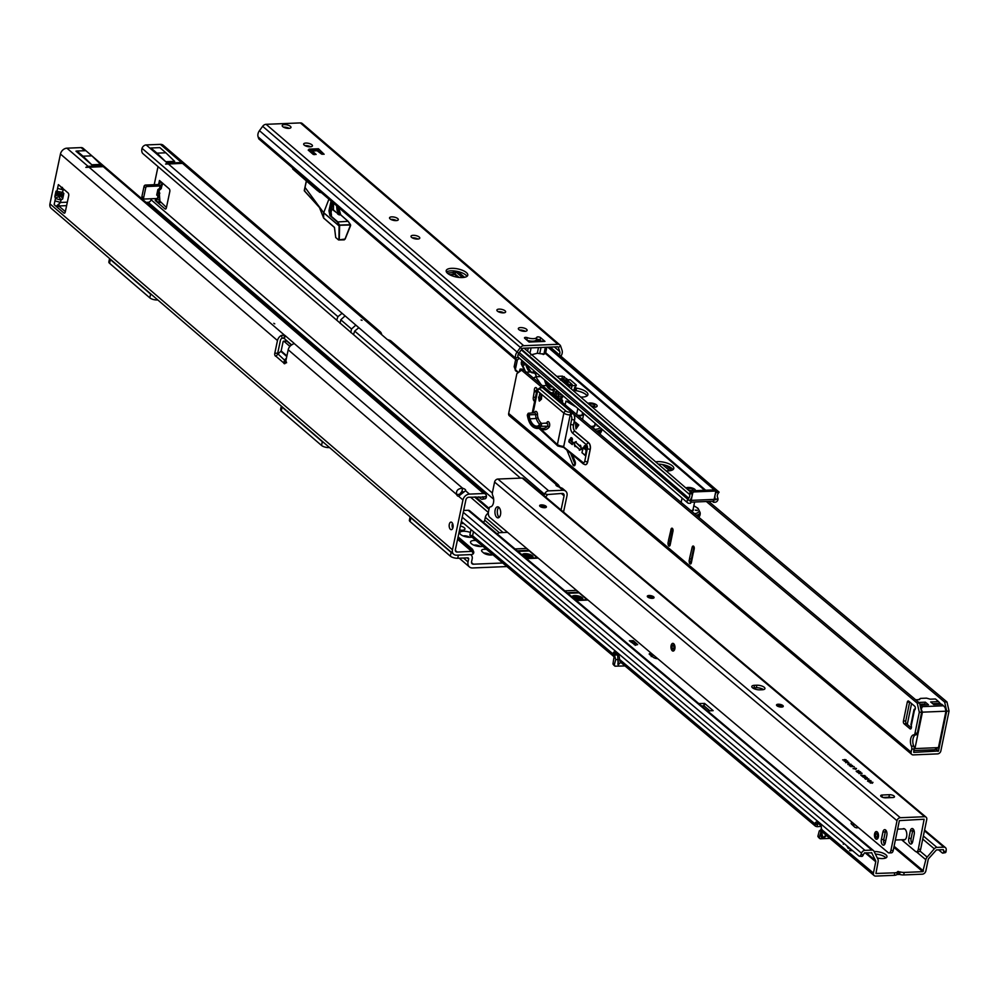 <?xml version="1.0" encoding="UTF-8"?>
<svg xmlns="http://www.w3.org/2000/svg" width="999" height="999" viewBox="0 0 999 999"><rect width="100%" height="100%" fill="white"/><g stroke="black" fill="none" stroke-linecap="round" stroke-linejoin="round"><path stroke-width="1.5" d="M273.801 323.326L274.737 323.851L273.801 323.326M465.509 490.746A4.133 1.548 11.9 0 0 465.671 490.447A4.133 1.548 11.9 0 0 465.147 489.448A4.133 1.548 11.9 0 0 462.612 488.249C457.992 488.499 455.981 490.571 456.58 494.48A4.133 2.16 -92.3 0 0 458.441 496.228A4.133 2.16 -92.3 0 0 458.591 496.203L465.509 490.746L469.43 494.105L483.616 493.531A4.133 3.172 130.7 0 1 485.514 494.143A4.133 3.172 130.7 0 1 486.438 496.178L483.429 497.102L468.768 497.24A2.76 2.11 130.7 0 0 465.896 499.837L455.394 549.662A2.76 2.11 -49.3 0 0 455.944 551.648A2.76 2.11 -49.3 0 0 457.217 552.06L455.344 550.461M59.553 191.808L59.715 193.968A3.584 2.298 -49.8 0 0 62.6 192.357L55.981 191.159A3.584 3.022 70.2 0 0 57.905 194.143L58.978 193.756A3.584 3.022 -109.8 0 1 57.068 190.772L57.567 188.374L63.349 189.947L62.375 187.362M55.981 191.159L54.833 196.641A3.584 1.474 -18.3 0 1 57.717 195.03L56.681 194.181L57.905 194.143L60.964 195.017L62.1 195.742L60.777 195.904A3.584 0.749 55.6 0 1 62.687 198.901L63.849 193.406L62.6 192.357L63.112 189.947M452.722 528.359A3.796 1.973 87.7 0 1 452.522 523.301M450.424 529.333A3.796 1.973 87.7 0 1 449.188 525.112A3.796 1.973 87.7 0 1 450.999 522.102A3.796 1.973 87.7 0 1 451.873 522.452A3.796 1.973 87.7 0 1 453.109 526.66A3.796 1.973 87.7 0 1 451.311 529.682A3.796 1.973 87.7 0 1 450.424 529.333M473.226 551.111A4.133 2.498 155.3 0 1 473.638 551.66A4.133 2.498 155.3 0 1 473.239 553.833A4.133 3.172 -49.3 0 1 471.066 554.595L456.555 555.194A6.206 4.758 -49.3 0 1 453.696 554.27A6.206 4.758 -49.3 0 1 452.46 549.775L49.95 203.846L60.452 154.033A6.206 4.758 -49.3 0 1 66.921 148.177L81.106 147.602A4.133 3.172 -49.3 0 1 83.017 148.214L85.864 150.662L76.985 151.024A4.133 2.16 -92.3 0 0 76.973 151.024A4.133 2.16 -92.3 0 0 76.823 151.036L75.974 151.186L91.771 164.773L100.662 164.398L91.883 155.832L82.992 156.194L91.771 164.773M102.235 165.759L104.395 166.596L85.839 167.357L88.062 166.346L102.235 165.759L100.612 164.36M478.708 496.828L481.131 498.926A4.133 1.923 -100.5 0 0 482.18 499.288L485.177 498.738A4.133 1.923 79.5 0 0 486.426 496.615L483.429 497.102M88.724 166.92L284.553 335.214L281.456 335.389L282.18 338.124L283.903 338.349L284.553 335.214A2.073 0.774 -168.1 0 1 285.09 335.552L293.806 343.044A2.073 0.774 -168.1 0 1 294.068 343.394L462.612 488.249L461.95 491.383L459.528 494.368L456.58 494.48L288.199 349.762L285.514 362.537A2.073 1.074 87.7 0 1 284.59 363.736A2.073 1.074 87.7 0 1 283.666 362.887L286.601 362.762M66.608 205.644L59.078 205.956M458.079 536.888L472.639 549.949A4.133 2.498 -24.7 0 1 472.09 551.348L457.217 552.06M277.66 354.27A2.073 1.074 87.7 0 1 277.71 353.184L280.407 340.422A2.76 2.11 130.7 0 1 282.18 338.124M459.852 495.042A4.133 2.16 87.7 0 1 459.528 494.368M65.347 211.626L59.253 206.381L56.631 206.781L57.055 205.557L59.253 206.381M62.837 188.449L62.175 188.486M289.722 346.628A1.374 0.724 -92.3 0 0 289.335 345.904L283.978 341.283A1.374 0.724 -92.3 0 0 283.654 341.159A1.374 0.724 -92.3 0 0 283.042 341.958L281.144 350.961L278.184 353.846A2.073 1.311 142.9 0 1 278.034 353.971L275.924 356.231A2.073 1.074 87.7 0 1 275.861 356.243A2.073 1.074 87.7 0 1 274.775 353.309L277.472 340.547A6.206 4.758 130.7 0 1 281.456 335.389M452.46 549.775L462.949 499.962A6.206 4.758 130.7 0 1 469.43 494.105M57.567 188.374L58.367 184.615L68.094 192.969A2.073 1.074 87.7 0 1 68.694 195.717L65.272 211.988A2.073 1.074 87.7 0 1 64.348 213.187A2.073 1.074 87.7 0 1 63.874 212.999L54.146 204.645L54.933 200.886L54.146 204.645M57.055 205.557L60.714 202.46L54.933 200.886L55.444 198.489L60.976 200.075A3.584 0.749 -124.4 0 0 59.066 197.078L57.717 195.03L60.777 195.904L59.066 197.078M60.714 202.46L67.333 202.185M64.51 189.897L62.974 189.773M472.639 549.949L457.979 537.362M457.654 538.936L472.09 551.348L473.239 553.833M49.95 203.846A6.206 4.758 130.7 0 0 51.199 208.341L453.696 554.27M62.063 188.486L63.349 189.947M60.939 187.088L62.662 189.373M58.953 203.846L59.078 205.931M59.715 193.968L60.964 195.017A3.584 2.298 -49.8 0 0 63.849 193.406M54.833 196.641L55.444 198.489A3.584 1.474 -18.3 0 1 58.329 196.865M278.034 353.971L286.363 361.875M286.413 358.229L284.89 359.615A2.073 1.311 142.9 0 0 284.752 359.752L283.666 362.887L275.924 356.231M291.433 345.055L286.913 341.171A1.374 0.724 -92.3 0 0 286.588 341.046A1.374 0.724 -92.3 0 0 286.288 341.196M288.199 349.762A6.206 4.758 -49.3 0 1 292.183 344.605L294.068 343.394M482.18 499.288A4.133 1.923 -100.5 0 0 483.416 497.165L482.829 496.665M283.903 338.349A2.073 0.774 -168.1 0 1 284.428 338.686L291.671 344.905M461.95 491.383A4.133 1.548 -168.1 0 1 463.436 491.933M82.992 156.194L76.985 151.024L85.864 150.662L91.883 155.832M362.05 320.317L361.076 320.005L362.05 320.317M555.943 485.052L558.379 484.877L559.79 487.087M558.978 486.913L562.887 490.284A6.206 4.758 -49.3 0 1 565.746 491.208L562.387 488.324L558.978 486.913A4.133 1.548 -168.1 0 1 556.443 485.714A4.133 1.548 -168.1 0 1 555.919 484.715A4.133 1.548 -168.1 0 1 556.068 484.428L387.525 339.56A2.073 0.774 11.9 0 1 386.988 339.235L378.271 331.743A2.073 0.774 11.9 0 1 378.022 331.393L379.645 331.368L378.983 332.355M161.526 187.625A3.584 3.272 -141.1 0 1 160.914 188.911L160.914 188.911A3.584 3.272 -141.1 0 1 160.04 189.648L159.765 189.872A3.584 0.749 -124.4 0 0 159.877 189.847A3.584 0.749 -124.4 0 0 159.59 188.386L161.526 187.625L161.101 186.513M159.478 194.231L157.967 196.104L156.718 195.042A3.584 2.298 130.2 0 0 157.867 191.933L158.054 191.046A3.584 0.749 -124.4 0 0 158.154 191.021L160.914 188.911L162.612 183.691M379.645 331.368A6.206 4.758 -49.3 0 1 380.257 331.793L163.249 145.28A6.206 4.758 130.7 0 0 160.389 144.356L146.204 144.93A4.133 3.172 130.7 0 0 142.208 147.864L142.033 148.314A4.133 2.348 96.4 0 0 142.845 153.559L520.491 478.134M165.584 164.086L184.141 163.324L181.518 162.512L167.333 163.099L165.584 164.086M545.279 496.715A4.133 2.348 -83.6 0 0 547.352 494.555L562.237 493.419A2.76 2.11 -49.3 0 1 563.498 493.818A2.76 2.11 -49.3 0 1 564.06 495.816L561.063 510.002M562.887 490.284L548.701 490.859A4.133 3.172 -49.3 0 0 544.705 493.793L547.377 494.48M146.054 202.397L148.177 202.31A2.76 2.11 -49.3 0 0 151.049 199.713L151.249 198.751M154.208 184.715L158.029 166.608M158.641 184.34L159.465 180.469L169.193 188.836A2.073 1.074 87.7 0 1 169.805 191.571L166.371 207.854A2.073 1.074 87.7 0 1 165.447 209.053A2.073 1.074 87.7 0 1 164.972 208.866L157.417 202.372L160.677 202.522L159.628 201.361L157.417 202.372L155.245 200.499L155.644 198.576L155.245 200.499M142.845 197.59A1.374 1.061 -49.3 0 1 141.933 196.391L144.043 186.376A1.374 1.061 -49.3 0 1 145.492 185.065L157.78 184.565L160.09 185.989L161.613 184.103M563.536 512.087L566.995 495.704A6.206 4.758 -49.3 0 0 565.746 491.208M166.446 207.492L157.218 198.514L144.53 199.026A1.374 1.061 -49.3 0 1 143.619 197.827L145.729 187.812A1.374 1.061 -49.3 0 1 147.165 186.513L159.852 185.989L158.928 184.153L157.78 184.565L161.289 182.342M159.053 189.698L159.965 201.81M157.592 198.676L158.978 196.628M470.529 497.165L488.361 512.487M162.912 183.441L160.302 185.789M156.206 198.551L157.168 201.91M159.216 191.383A3.584 1.474 161.7 0 0 158.704 190.896L158.928 189.997M157.655 191.458L158.154 191.021A3.584 0.749 -124.4 0 0 157.879 189.56L159.59 188.386L160.09 185.989M159.828 193.219A3.584 1.474 161.7 0 0 159.303 192.732L158.704 190.896L157.867 191.933L159.303 192.732M157.455 198.501L157.967 196.104A3.584 2.298 -49.8 0 0 159.103 192.982M380.257 331.793A6.206 4.758 -49.3 0 1 381.618 334.615M558.379 484.877L390.996 341.021A6.206 4.758 130.7 0 0 390.372 340.584L387.525 339.56M353.484 334.59L354.682 331.081L544.53 494.23A4.133 2.348 96.4 0 1 543.831 495.492M544.705 493.793L547.352 494.555M174.65 161.376L165.759 161.738L149.962 148.164L150.812 148.014A4.133 2.16 -92.3 0 1 150.961 147.989A4.133 2.16 -92.3 0 0 150.961 147.989L159.865 147.627A4.133 2.16 -92.3 0 0 159.852 147.627L150.961 147.989L156.98 153.159L165.871 152.797L174.65 161.376M165.759 161.738L156.98 153.159M165.871 152.797L159.865 147.627M471.94 537.112A7.243 2.697 -168.1 0 1 460.714 534.515A7.243 2.697 -168.1 0 1 460.177 533.966A7.243 2.697 -168.1 0 1 462.325 531.331A7.243 2.697 -168.1 0 1 470.379 532.504M482.854 546.303A7.243 2.697 -168.1 0 1 471.453 543.743A7.243 2.697 -168.1 0 1 470.904 543.194A7.243 2.697 -168.1 0 1 475.974 540.521M463.836 523.526L460.876 523.638M470.641 554.62A5.519 4.233 -49.3 0 1 471.066 554.92A5.519 4.233 -49.3 0 1 472.177 558.916L471.565 561.8A2.76 2.11 130.7 0 0 472.115 563.786A2.76 2.11 130.7 0 0 473.389 564.198L502.697 562.999M460.377 525.986A5.582 2.085 -168.1 0 1 464.972 529.083A5.582 2.085 -168.1 0 1 462.225 530.257A5.582 2.085 -168.1 0 1 459.528 530.057M492.832 554.707A5.582 2.085 -168.1 0 1 483.553 552.884L482.28 551.785A5.582 2.085 -168.1 0 1 481.58 550.437A5.582 2.085 -168.1 0 1 484.328 549.263A5.582 2.085 -168.1 0 1 486.513 549.388M480.232 546.528A3.796 1.411 11.9 0 0 480.194 546.49A3.796 1.411 11.9 0 0 474.001 545.217M469.505 537.3A3.796 1.411 11.9 0 0 469.455 537.262A3.796 1.411 11.9 0 0 463.274 535.988M464.498 536.438A3.796 1.411 -168.1 0 1 468.194 537.212M475.237 545.654A3.796 1.411 -168.1 0 1 478.933 546.441M483.703 553.009A5.582 2.085 -168.1 0 1 490.859 555.032M458.379 555.119L457.717 558.266L467.732 557.854A1.374 1.061 -49.3 0 1 468.643 559.065L468.044 561.938A6.893 5.295 130.7 0 0 469.418 566.933A6.893 5.295 130.7 0 0 472.602 567.956L506.918 566.558M459.59 529.745A5.582 2.085 -168.1 0 1 461.251 530.257M488.311 513.049A5.519 4.233 130.7 0 0 485.339 517.307L484.727 520.179A2.76 2.11 -49.3 0 1 483.316 522.252M457.717 558.266A5.519 2.06 -168.1 0 1 450.337 556.156L410.077 521.565A5.519 2.06 -168.1 0 1 409.39 520.229L410.102 516.808M410.189 516.883A5.519 2.06 11.9 0 0 410.876 517.807L451.123 552.397A5.519 2.06 11.9 0 0 452.572 553.296M157.18 299.975A5.519 2.06 -168.1 0 1 149.8 297.852L109.54 263.261A5.519 2.06 -168.1 0 1 108.854 261.938L109.565 258.504M109.653 258.579A5.519 2.06 11.9 0 0 110.34 259.515L150.587 294.106A5.519 2.06 11.9 0 0 152.023 294.992M328.921 447.564A5.519 2.06 -168.1 0 1 321.528 445.454L281.281 410.864A5.519 2.06 -168.1 0 1 280.582 409.528L281.306 406.106M281.393 406.181A5.519 2.06 11.9 0 0 282.068 407.105L322.327 441.695A5.519 2.06 11.9 0 0 323.763 442.594M709.914 710.838L704.12 705.956L701.61 705.943M855.194 824.874L852.871 824.899A4.133 1.523 11.6 0 0 852.384 824.924M938.61 849.837L942.194 852.871A2.76 1.286 -100.5 0 0 942.894 853.109A2.76 1.286 -100.5 0 0 943.73 851.523L943.356 849.649L936.413 849.937L928.745 858.503A2.073 1.598 130.1 0 0 928.183 859.627L925.861 870.916A3.447 2.66 -49.9 0 1 922.277 874.187L903.695 874.937A5.519 2.023 -168.4 0 1 899.587 874.412L896.827 874.525A5.519 2.023 -168.4 0 1 894.292 875.324L875.723 876.086A3.447 2.66 -49.9 0 1 874.15 875.586A3.447 2.66 -49.9 0 1 873.426 873.064L875.748 861.762A2.073 1.598 130.1 0 0 875.636 860.676L866.283 852.809M821.228 826.385L817.02 826.685L817.532 824.175L814.734 824.774L814.822 823.75A4.133 2.16 87.7 0 1 816.47 822.027A4.133 2.16 87.7 0 1 817.419 822.389A4.133 2.16 87.7 0 1 817.544 822.502L820.853 825.736A1.723 0.899 87.7 0 1 821.303 828.071L821.29 831.106A3.447 2.66 -49.9 0 1 821.29 831.106L874.15 875.586M885.963 857.879A8.479 3.109 11.6 0 0 885.364 857.279A8.479 3.109 11.6 0 0 875.399 854.095M652.697 656.842L650.049 653.596A1.723 0.637 11.6 0 0 649.213 653.958A1.723 0.637 11.6 0 0 649.425 654.37A1.723 0.637 11.6 0 0 649.475 654.407L653.296 657.305A4.133 1.523 11.6 0 0 657.767 658.741M877.272 857.954A8.479 3.109 11.6 0 0 886.962 856.78A8.479 3.109 11.6 0 0 885.876 854.769A8.479 3.109 11.6 0 0 874.175 851.598M919.917 851.011L927.147 857.105A4.833 3.721 130.1 0 0 925.823 859.714L922.789 871.665L904.207 872.427A5.519 2.023 -168.4 0 1 900.099 871.902L897.352 872.015A5.519 2.023 -168.4 0 1 894.804 872.814L875.923 873.476L878.096 861.675A4.833 3.721 130.1 0 0 877.846 859.115L874.025 851.273A3.447 2.66 130.1 0 0 873.488 850.586A3.447 2.66 130.1 0 0 871.915 850.087L864.959 850.361A3.447 2.66 130.1 0 0 861.5 853.183L861.038 854.57A2.76 1.561 96.4 0 1 859.377 856.168A2.76 1.561 96.4 0 1 858.853 855.931L461.338 521.428M852.359 822.489A4.133 1.523 11.6 0 0 851.136 823.263A4.133 1.523 11.6 0 0 851.548 824.138L854.632 827.047A1.723 0.637 11.6 0 0 854.682 827.097A1.723 0.637 11.6 0 0 856.992 827.746L856.755 827.921M707.529 710.926L713.161 710.651L704.645 703.446L698.776 703.571M635.414 645.142L637.662 644.605L633.254 640.634L629.382 640.784L635.414 645.142M497.302 534.028L497.889 533.441A5.519 2.023 -168.4 0 1 500.437 532.642L507.579 532.342M615.546 654.195L614.397 654.657L615.709 659.602L614.323 664.859L615.034 666.183L625.037 665.946M620.754 662.349L618.156 664.834L617.619 654.133M819.13 824.063L817.17 823.651A4.133 2.16 87.7 0 1 817.681 822.639M618.156 664.834L617.794 663.823M613.823 665.159L612.986 663.736L614.323 664.859M614.397 654.657L612.986 663.736M613.923 656.605L613.349 653.071A1.723 0.899 87.7 0 1 613.374 652.984A1.723 0.899 87.7 0 1 614.148 651.96A1.723 0.899 87.7 0 1 614.485 652.072L617.956 654.545A4.133 2.16 87.7 0 1 619.442 659.328L620.217 661.9L815.471 826.21L814.734 824.774M470.991 529.545L469.842 535.139L472.589 535.764L473.451 531.605M469.842 535.139A3.447 2.66 130.1 0 0 470.367 535.789L614.36 656.967M818.743 837.612L817.906 836.175L819.242 837.312L821.29 831.106A3.447 2.66 -49.9 0 0 821.353 831.156M819.242 837.312L820.329 838.785L829.957 838.398M821.79 829.182L819.28 830.918L817.906 836.175M613.349 653.071L615.709 652.984A1.723 0.899 87.7 0 1 615.709 652.946L615.534 653.97L613.186 654.07L472.589 535.764M843.318 842.869L843.318 844.242L843.656 843.144M846.69 845.703L848.288 848.463L847.027 845.978M849.874 850.012L849.924 850.698L852.547 850.624L849.687 850.698L849.662 850.012L851.76 849.962M846.89 845.866L848.476 848.413M843.518 843.031L843.431 844.155M871.553 852.609L875.636 860.676M871.815 852.834L864.447 852.884L863.286 854.819A2.76 1.561 96.4 0 1 861.638 856.43L859.377 856.168M463.648 510.477L468.131 510.289A3.447 2.66 -49.9 0 1 469.705 510.789L873.488 850.586M817.17 823.651L814.822 823.75L619.442 659.328M817.02 826.685L815.471 826.21M927.147 857.105L934.29 848.813L922.726 839.085M944.604 852.422A2.76 1.286 -100.5 0 0 945.291 852.659A2.76 1.286 -100.5 0 0 946.128 851.086L946.228 849.724A3.447 2.66 130.1 0 0 945.454 847.639A3.447 2.66 130.1 0 0 943.88 847.14L936.925 847.414A3.447 2.66 130.1 0 0 934.29 848.813M651.598 653.533L650.049 653.596L649.837 654.682M652.634 656.156L651.223 656.58M826.448 835.451L824.874 837.05C821.902 839.16 820.516 837.487 820.716 832.042L821.59 832.204L823.014 837.849L825.986 835.052M823.151 832.666L821.802 831.543M614.71 657.554L614.81 656.693L614.71 657.554M824.874 837.05L826.26 835.289M821.44 831.23L820.778 831.555A4.133 3.184 -49.9 0 1 820.753 831.543M821.615 831.38L821.59 832.204L820.716 832.042M528.783 550.187A3.447 1.798 87.7 0 1 528.821 550.337L517.507 551.023M524.9 557.242A5.519 2.023 11.6 0 0 529.02 558.179M523.439 556.018A4.171 1.536 -168.4 0 1 526.923 555.569A4.171 1.536 -168.4 0 1 530.894 557.042A4.171 1.536 -168.4 0 1 531.418 558.029A4.171 1.536 -168.4 0 1 531.406 558.066A5.519 2.023 11.6 0 0 532.991 557.042A5.519 2.023 11.6 0 0 532.292 555.744A5.519 2.023 11.6 0 0 526.398 553.708A5.519 2.023 11.6 0 0 522.19 554.82A5.519 2.023 11.6 0 0 522.177 554.957M528.871 550.561L537.25 557.842M532.592 557.617A5.519 2.023 11.6 0 0 532.042 556.992A5.519 2.023 11.6 0 0 527.335 555.132A5.519 2.023 11.6 0 0 522.627 555.332M530.394 558.116A4.171 1.536 11.6 0 0 524.363 556.793M578.583 592.095A3.447 1.798 87.7 0 1 578.621 592.245L567.307 592.931M574.7 599.15A5.519 2.023 11.6 0 0 578.821 600.087M581.181 599.987A5.519 2.023 11.6 0 0 582.792 598.95A5.519 2.023 11.6 0 0 582.092 597.652A5.519 2.023 11.6 0 0 576.198 595.616A5.519 2.023 11.6 0 0 571.99 596.728A5.519 2.023 11.6 0 0 571.977 596.865M578.671 592.469L587.05 599.75M582.392 599.525A5.519 2.023 11.6 0 0 581.843 598.901A5.519 2.023 11.6 0 0 577.135 597.04A5.519 2.023 11.6 0 0 572.427 597.24M580.219 600.024A4.171 1.536 11.6 0 0 574 598.563M573.076 597.777A4.171 1.536 -168.4 0 1 576.548 597.327A4.171 1.536 -168.4 0 1 580.519 598.813L580.856 599.088A4.171 1.536 -168.4 0 1 581.406 599.937M635.264 645.366L634.602 641.758M630.694 641.895L634.015 641.758L634.402 642.732M634.015 641.758A3.447 1.798 -92.3 0 0 633.254 640.634M539.635 505.769A3.447 1.261 -168.4 0 1 539.947 505.494A3.447 1.261 -168.4 0 1 541.271 505.207A3.447 1.261 -168.4 0 1 546.153 506.768A3.447 1.261 -168.4 0 1 546.341 507.155M647.315 596.391A3.447 1.261 -168.4 0 1 647.627 596.103A3.447 1.261 -168.4 0 1 648.95 595.816A3.447 1.261 -168.4 0 1 653.833 597.377A3.447 1.261 -168.4 0 1 654.008 597.764M776.523 705.119A3.447 1.261 -168.4 0 1 776.835 704.832A3.447 1.261 -168.4 0 1 778.159 704.545A3.447 1.261 -168.4 0 1 783.041 706.118A3.447 1.261 -168.4 0 1 783.228 706.493M541.333 504.895A3.447 1.261 11.6 0 0 539.647 505.606A3.447 1.261 11.6 0 0 541.208 507.08A3.447 1.261 11.6 0 0 544.705 507.717A3.447 1.261 11.6 0 0 546.391 507.005A3.447 1.261 11.6 0 0 544.83 505.531A3.447 1.261 11.6 0 0 541.333 504.895M649.013 595.504A3.447 1.261 11.6 0 0 647.315 596.228A3.447 1.261 11.6 0 0 648.888 597.689A3.447 1.261 11.6 0 0 652.372 598.339A3.447 1.261 11.6 0 0 654.07 597.614A3.447 1.261 11.6 0 0 652.497 596.153A3.447 1.261 11.6 0 0 649.013 595.504M778.221 704.233A3.447 1.261 11.6 0 0 776.523 704.957A3.447 1.261 11.6 0 0 778.096 706.418A3.447 1.261 11.6 0 0 781.593 707.067A3.447 1.261 11.6 0 0 783.278 706.343A3.447 1.261 11.6 0 0 781.717 704.882A3.447 1.261 11.6 0 0 778.221 704.233M495.129 510.077A5.519 2.872 -92.3 0 0 498.051 517.857A5.519 2.872 -92.3 0 0 500.511 514.61A5.519 2.872 -92.3 0 0 497.602 506.83A5.519 2.872 -92.3 0 0 495.129 510.077M498.788 507.267A5.519 2.872 -92.3 0 0 497.49 509.989A5.519 2.872 -92.3 0 0 499.2 517.332M671.253 645.766A3.521 1.836 -92.3 0 0 673.114 650.724A3.521 1.836 -92.3 0 0 674.687 648.651A3.521 1.836 -92.3 0 0 672.827 643.693A3.521 1.836 -92.3 0 0 671.253 645.766M874.749 833.965A3.521 1.836 -92.3 0 0 876.61 838.923A3.521 1.836 -92.3 0 0 878.183 836.85A3.521 1.836 -92.3 0 0 876.323 831.892A3.521 1.836 -92.3 0 0 874.749 833.965M889.048 852.921A4.133 2.16 -92.3 0 0 890.896 850.486L893.243 850.399A4.133 2.16 87.7 0 1 891.395 852.834L889.048 852.921A4.133 2.16 -92.3 0 1 888.099 852.559L489.697 517.295A4.133 2.16 -92.3 0 1 488.461 511.838L489.148 508.466A2.76 1.436 87.7 0 1 490.384 506.843A6.893 3.596 -92.3 0 0 493.469 502.784A6.893 3.596 -92.3 0 0 492.719 495.492A2.76 1.436 87.7 0 1 492.42 492.582L494.58 482.055A3.172 2.448 130.1 0 1 497.877 479.058L522.215 478.059L924.649 816.72A3.172 2.448 -49.9 0 1 926.098 817.182A3.172 2.448 -49.9 0 1 926.76 819.492L920.641 849.275A4.133 2.16 87.7 0 1 918.78 851.71L916.433 851.81A4.133 2.16 -92.3 0 0 918.281 849.375L920.641 849.275M902.734 828.945A5.657 2.947 87.7 0 1 903.633 828.633A5.657 2.947 87.7 0 1 906.617 836.613A5.657 2.947 87.7 0 1 904.095 839.934A5.657 2.947 87.7 0 1 903.171 839.697M901.61 839.759L915.496 851.435A4.133 2.16 -92.3 0 0 916.433 851.81M912.674 841.707A3.996 2.085 87.7 0 1 910.888 844.055A3.996 2.085 87.7 0 1 908.778 838.423L910.326 830.881A3.996 2.085 87.7 0 1 912.112 828.533A3.996 2.085 87.7 0 1 914.222 834.165L912.674 841.707M912.037 843.318A3.996 2.085 87.7 0 1 911.125 838.323L912.674 830.781A3.996 2.085 87.7 0 1 913.311 829.17M893.243 850.399L899.362 820.616L924.137 819.23L918.281 849.375M885.926 830.294A3.996 2.085 -92.3 0 0 885.289 831.905L883.74 839.447A3.996 2.085 -92.3 0 0 884.639 844.43M886.837 835.289A3.996 2.085 -92.3 0 0 884.727 829.645A3.996 2.085 -92.3 0 0 882.929 832.005L881.38 839.535A3.996 2.085 -92.3 0 0 883.503 845.179A3.996 2.085 -92.3 0 0 885.289 842.819L886.837 835.289M890.896 850.486L897.015 820.716A3.172 2.448 -49.9 0 1 900.311 817.719L924.649 816.72M759.889 689.847L762.237 689.747A5.519 2.023 11.6 0 0 764.947 688.586A5.519 2.023 11.6 0 0 762.437 686.251A5.519 2.023 11.6 0 0 756.855 685.214L754.507 685.314A5.519 2.023 11.6 0 0 751.797 686.463A5.519 2.023 11.6 0 0 754.307 688.811A5.519 2.023 11.6 0 0 759.889 689.847M885.738 797.826L892.794 797.539A3.447 1.261 11.6 0 0 894.48 796.815A3.447 1.261 11.6 0 0 892.919 795.354A3.447 1.261 11.6 0 0 889.422 794.704L882.367 794.992A3.447 1.261 11.6 0 0 880.681 795.716A3.447 1.261 11.6 0 0 882.242 797.177A3.447 1.261 11.6 0 0 885.738 797.826M868.368 779.407L868.743 780.032M867.232 777.584L863.074 777.06L865.683 776.273L865.146 776.747L867.194 777.784M860.127 771.603L857.017 771.965L856.18 771.265L858.753 770.441L858.216 771.315L860.077 771.84M858.591 770.941L858.616 771.665M853.046 768.618L855.119 768.943L854.207 768.568L854.732 768.044L856.493 768.506L855.544 769.143L853.371 768.518M856.168 768.581L855.544 769.143M852.509 765.509L849.4 765.546L850.374 764.947L852.522 765.921M850.711 765.396L851.648 765.496L851.111 766.008M849.4 765.546L850.374 764.947L849.35 765.796M848.788 762.374L845.678 762.424L846.653 761.812L848.8 762.799M847.002 762.274L847.939 762.374L847.389 762.874M845.678 762.424L846.653 761.812L845.629 762.674M842.644 759.877L846.091 759.752L842.906 759.964M845.766 759.827L845.142 760.389M870.978 782.017L868.78 781.867L872.939 782.342L870.266 783.116L872.527 782.379L870.978 782.017M872.427 782.304L872.214 783.041M871.865 783.054L872.527 782.379M844.13 761.126L847.577 761.001L844.392 761.213M847.252 761.076L846.628 761.638M851.023 764.26L847.914 764.297L848.888 763.686L851.036 764.672M849.225 764.148L850.161 764.247L849.625 764.747M847.914 764.297L848.888 763.686L847.864 764.547M850.611 766.57L854.232 766.645L850.611 766.57M862.05 773.226L858.953 773.588L860.251 772.464L857.467 772.339L860.838 772.202L859.54 773.326L862 773.463M864.734 775.474L862.249 776.36L860.738 775.087L864.684 775.724M868.768 778.87L865.658 779.245L864.697 778.396L868.718 779.12M870.366 781.255L871.041 780.756L870.641 781.48L869.642 780.431L869.242 781.48L867.644 780.943L867.931 780.306L869.167 781.181L869.342 780.207L871.041 780.756L870.641 781.48M869.642 780.431L869.63 781.455M868.206 780.531L867.981 781.168M868.943 781.243L869.48 780.456M545.704 507.567A5.857 2.148 11.6 0 0 540.059 506.406M653.383 598.176A5.857 2.148 11.6 0 0 647.727 597.015M782.592 706.905A5.857 2.148 11.6 0 0 776.935 705.744M763.473 689.597A5.519 2.023 11.6 0 0 756.343 687.724L753.983 687.824A5.519 2.023 11.6 0 0 752.759 687.974M891.608 797.577A3.447 1.261 11.6 0 0 888.91 797.214L883.041 797.452M872.889 782.592L872.164 783.291M846.041 760.002L845.092 760.639M844.205 760.102L845.304 760.414M844.592 759.502L845.728 759.789L844.217 760.052M847.527 761.25L846.578 761.887M845.691 761.35L846.79 761.663M846.078 760.751L847.214 761.038L845.703 761.3M845.978 762.624L847.464 762.324L846.39 762.05M848.213 764.51L849.699 764.198L848.626 763.923M849.699 765.758L851.185 765.446L850.112 765.172M856.443 768.755L855.494 769.392M854.607 768.855L855.706 769.168M854.994 768.243L856.118 768.543L854.62 768.805M857.829 771.191L858.753 770.441M856.73 770.903L857.08 771.965L858.216 771.678L856.73 770.903L857.142 771.727M858.828 773.488L860.838 772.202M862.299 776.36L861.75 775.599M863.273 777.234L865.683 776.273M865.833 777.622L865.146 776.747M864.372 777.259L865.496 777.384L864.335 777.434M865.733 779.232L866.907 778.533M866.52 778.558L865.122 778.421L865.721 779.232M865.484 778.221L865.783 778.995M870.991 781.006L870.591 781.73M867.594 781.206L867.881 780.556M869.18 781.156L869.292 780.456M869.118 781.43L868.805 780.768M926.098 817.182L523.663 478.521A3.172 2.448 130.1 0 0 522.215 478.059M877.347 836.138A1.798 0.937 87.7 0 1 877.097 836.8A1.798 0.937 87.7 0 1 875.936 836.825A1.798 0.937 87.7 0 1 875.599 834.664A1.798 0.937 87.7 0 1 876.985 833.965A1.798 0.937 87.7 0 1 877.347 836.138M878.358 836.987A3.859 2.01 -92.3 0 0 876.535 831.568A3.859 2.01 -92.3 0 0 874.587 833.828A3.859 2.01 -92.3 0 0 874.924 837.699A3.859 2.01 -92.3 0 0 876.847 839.222A3.859 2.01 -92.3 0 0 878.358 836.987M673.85 647.951A1.798 0.937 87.7 0 1 673.601 648.601A1.798 0.937 87.7 0 1 672.439 648.626A1.798 0.937 87.7 0 1 672.102 646.478A1.798 0.937 87.7 0 1 673.488 645.766A1.798 0.937 87.7 0 1 673.85 647.951M674.849 648.788A3.859 2.01 -92.3 0 0 673.039 643.368A3.859 2.01 -92.3 0 0 671.091 645.629A3.859 2.01 -92.3 0 0 671.428 649.512A3.859 2.01 -92.3 0 0 673.351 651.036A3.859 2.01 -92.3 0 0 674.849 648.788M541.308 341.221L540.084 340.172A2.073 0.774 11.9 0 0 537.912 339.398A2.073 0.774 11.9 0 0 536.301 339.797A6.893 2.572 -168.1 0 1 532.929 341.171A6.893 2.572 -168.1 0 1 526.972 340.234M533.466 338.661A6.893 2.572 -168.1 0 1 527.335 337.674A2.073 0.774 11.9 0 0 524.475 337.824A2.073 0.774 11.9 0 0 524.737 338.324L529.083 342.045L544.954 341.396L540.609 337.674A2.073 0.774 11.9 0 0 538.436 336.9A2.073 0.774 11.9 0 0 536.825 337.287A6.893 2.572 -168.1 0 1 533.466 338.661M466.383 272.552A11.026 4.121 11.9 0 0 454.62 268.419A11.026 4.121 11.9 0 0 446.191 270.667A11.026 4.121 11.9 0 0 447.577 273.326A11.026 4.121 11.9 0 0 459.353 277.46A11.026 4.121 11.9 0 0 467.782 275.212A11.026 4.121 11.9 0 0 466.383 272.552M466.983 276.348A11.026 4.121 11.9 0 0 465.859 275.062A11.026 4.121 11.9 0 0 455.781 271.129A11.026 4.121 11.9 0 0 446.453 272.028M282.767 126.648A4.483 1.673 -168.1 0 1 282.205 125.574A4.483 1.673 -168.1 0 1 285.627 124.663A4.483 1.673 -168.1 0 1 290.409 126.336A4.483 1.673 -168.1 0 1 290.971 127.422A4.483 1.673 -168.1 0 1 287.55 128.334A4.483 1.673 -168.1 0 1 282.767 126.648M283.504 127.148A4.483 1.673 -168.1 0 1 289.148 128.347M305.881 143.069A4.483 1.673 11.9 0 0 303.671 144.018A4.483 1.673 11.9 0 0 305.706 145.966A4.483 1.673 11.9 0 0 310.239 146.816A4.483 1.673 11.9 0 0 312.437 145.866A4.483 1.673 11.9 0 0 310.414 143.931A4.483 1.673 11.9 0 0 305.881 143.069M310.627 146.791A4.483 1.673 11.9 0 0 305.344 145.579A4.483 1.673 11.9 0 0 304.97 145.604M419.218 237.038A4.483 1.673 11.9 0 0 414.435 235.352A4.483 1.673 11.9 0 0 411.001 236.263A4.483 1.673 11.9 0 0 411.576 237.35A4.483 1.673 11.9 0 0 416.346 239.036A4.483 1.673 11.9 0 0 419.78 238.112A4.483 1.673 11.9 0 0 419.218 237.038M417.957 239.036A4.483 1.673 11.9 0 0 412.3 237.849M390.109 218.906A4.483 1.673 -168.1 0 1 389.535 217.819A4.483 1.673 -168.1 0 1 392.969 216.908A4.483 1.673 -168.1 0 1 397.739 218.594A4.483 1.673 -168.1 0 1 398.314 219.668A4.483 1.673 -168.1 0 1 394.88 220.579A4.483 1.673 -168.1 0 1 390.109 218.906M390.834 219.405A4.483 1.673 -168.1 0 1 396.491 220.592M505.082 310.839A4.483 1.673 11.9 0 0 500.299 309.153A4.483 1.673 11.9 0 0 496.878 310.065A4.483 1.673 11.9 0 0 497.44 311.151A4.483 1.673 11.9 0 0 502.222 312.824A4.483 1.673 11.9 0 0 505.644 311.913A4.483 1.673 11.9 0 0 505.082 310.839M503.821 312.837A4.483 1.673 11.9 0 0 498.164 311.651M518.906 329.595A4.483 1.673 -168.1 0 1 518.344 328.521A4.483 1.673 -168.1 0 1 521.765 327.61A4.483 1.673 -168.1 0 1 526.548 329.283A4.483 1.673 -168.1 0 1 527.11 330.369A4.483 1.673 -168.1 0 1 523.688 331.281A4.483 1.673 -168.1 0 1 518.906 329.595M519.63 330.095A4.483 1.673 -168.1 0 1 525.287 331.293M559.877 344.93L302.272 123.526A4.133 3.172 130.7 0 0 300.362 122.914L266.109 124.313A4.133 3.172 130.7 0 0 262.662 126.311L259.453 130.669A6.893 5.295 130.7 0 0 258.004 133.829A6.893 5.295 130.7 0 0 258.129 136.925L258.803 138.886L516.408 360.277L518.706 358.941L518.044 356.993A4.133 3.172 -49.3 0 1 517.957 355.132A4.133 3.172 -49.3 0 1 518.831 353.234L517.057 352.06L520.267 347.714A4.133 3.172 -49.3 0 1 523.713 345.704L557.966 344.305A4.133 3.172 -49.3 0 1 559.877 344.93A4.133 3.172 -49.3 0 1 560.626 346.066L562.037 350.224A6.893 5.295 -49.3 0 1 560.914 356.193M516.408 360.277L515.734 358.316A6.893 5.295 -49.3 0 1 515.609 355.219A6.893 5.295 -49.3 0 1 517.057 352.06L259.453 130.669M554.358 346.94L559.74 351.561L558.329 347.39A1.374 1.061 -49.3 0 0 557.442 346.815L523.189 348.214A1.374 1.061 -49.3 0 0 522.04 348.876L518.831 353.234M312.387 151.049L317.07 150.737L321.553 154.058L324.126 154.258L319.555 149.8M308.903 149.738L308.179 150.075L313.211 154.395L316.121 154.445L312.5 151.249M559.74 351.561A4.133 3.172 -49.3 0 1 559.29 354.782M528.721 341.745L544.218 341.109A3.172 1.648 87.7 0 1 544.954 341.396M530.744 354.945L537.287 353.259L543.893 354.22L545.354 347.302M542.732 353.971L543.893 354.22A4.133 1.548 11.9 0 0 544.792 353.509A4.133 1.548 11.9 0 0 544.805 353.396L546.103 347.277M542.357 353.683L543.181 354.495M525.636 349.488L525.924 348.102M659.053 464.148A11.026 4.121 -168.1 0 1 671.865 468.369A11.026 4.121 -168.1 0 1 672.976 469.667M656.256 461.75A11.026 4.121 -168.1 0 1 672.389 465.859A11.026 4.121 -168.1 0 1 673.776 468.519A11.026 4.121 -168.1 0 1 666.857 470.866M574.25 389.722L576.023 390.659A11.026 4.121 -168.1 0 1 585.988 394.568A11.026 4.121 -168.1 0 1 587.112 395.866M574.875 387.287L576.56 388.161A11.026 4.121 -168.1 0 1 586.525 392.058A11.026 4.121 -168.1 0 1 587.912 394.717A11.026 4.121 -168.1 0 1 580.993 397.065M567.245 379.208L562.449 376.136L556.905 376.361M524.113 348.176L691.857 493.131A6.893 5.295 130.7 0 1 690.546 499.388L689.51 500.799L691.096 500.736L690.571 503.234L688.985 503.296A2.76 2.11 -49.3 0 1 687.712 502.884A2.76 2.11 -49.3 0 1 687.737 499.625L688.773 498.226A4.133 3.172 130.7 0 0 689.56 494.468L521.665 349.388M690.159 499.925L691.096 500.736M691.083 500.724A3.172 1.648 -92.3 0 0 691.183 500.362L714.098 499.413A3.172 1.648 87.7 0 1 714.01 499.787L715.621 499.725L715.159 498.389A6.893 5.295 130.7 0 1 716.483 492.12L717.332 490.971L549.949 347.115M544.905 353.009L704.632 490.284M714.285 498.576L715.621 499.725L717.919 498.389L717.457 497.052A4.133 3.172 130.7 0 1 718.256 493.294L719.105 492.145L717.332 490.971M563.96 379.345L559.665 378.733M690.796 502.16L712.687 501.261A3.172 1.648 87.7 0 0 714.01 499.787L713.498 502.297L715.084 502.235A2.76 2.11 -49.3 0 0 717.919 498.389M713.498 502.297L712.312 501.273M689.185 493.369L691.495 492.032M550.337 347.103L719.105 492.145M714.098 499.413L715.609 492.282A1.374 1.061 130.7 0 0 714.697 491.083L694.118 491.92A1.374 1.061 130.7 0 0 692.682 493.219L691.183 500.362M714.697 491.083L713.348 489.922L692.782 490.771L694.118 491.92M713.348 489.922A1.374 1.061 -49.3 0 1 714.285 490.734M691.383 491.933A1.374 1.061 -49.3 0 1 692.782 490.771M697.19 510.277L695.292 510.102L697.19 510.277M693.83 505.781L698.026 508.304L700.112 512.524L699.899 513.911A14.173 5.295 -168.1 0 1 697.527 516.208M695.292 510.164L697.29 510.589M698.538 517.057A14.486 5.407 11.9 0 0 699.924 515.334L700.187 514.085A14.486 5.407 -168.1 0 1 697.689 516.346M700.074 512.812A14.486 5.407 -168.1 0 1 700.187 514.085M688.061 489.085A2.547 0.949 -168.1 0 1 689.897 488.449A2.547 0.949 -168.1 0 1 692.744 489.423A2.547 0.949 -168.1 0 1 692.769 490.372A2.547 0.949 -168.1 0 1 689.235 490.097M695.379 490.659A4.97 1.848 11.9 0 0 694.804 489.335A4.97 1.848 11.9 0 0 686.5 487.737M690.796 491.433A4.97 1.848 11.9 0 0 691.558 491.533M598.563 426.273L597.14 425.886L597.564 425.412M592.469 427.797L593.993 428.184L593.493 428.658M601.698 428.971L601.623 429.445A14.173 5.295 -168.1 0 1 597.689 432.192M597.015 425.699L597.714 425.549M592.607 427.909L594.093 428.496M598.913 433.216A14.486 5.407 11.9 0 0 601.648 430.881L601.91 429.62A14.486 5.407 -168.1 0 1 597.852 432.33M589.785 404.62A2.547 0.949 -168.1 0 1 591.608 403.983A2.547 0.949 -168.1 0 1 594.467 404.957A2.547 0.949 -168.1 0 1 594.492 405.906A2.547 0.949 -168.1 0 1 590.958 405.631M592.519 406.98A4.97 1.848 11.9 0 0 596.578 406.718A4.97 1.848 11.9 0 0 596.515 404.87A4.97 1.848 11.9 0 0 588.224 403.271M536.85 339.435L538.024 340.447L540.284 340.347M455.969 271.166A1.099 0.849 -49.3 0 0 455.694 271.716L454.77 274.488L449.637 274.7L455.194 274.101L459.078 277.435M538.024 340.447A1.099 0.849 130.7 0 0 537.025 341.096M453.896 270.904L455.569 272.34L455.194 274.101L453.321 272.477L447.327 273.102M453.658 270.879L453.321 272.477M571.366 402.897A13.861 5.182 -168.1 0 1 569.38 402.21L565.971 401.074L569.48 402.048A13.724 5.12 11.9 0 0 571.016 402.597M573.239 390.397A10.927 4.083 -168.1 0 1 585.901 394.568A10.927 4.083 -168.1 0 1 587.037 395.916M562.624 400.899L559.865 400.174L562.624 400.899L562.262 402.372M574.662 387.575L574.275 389.91L572.902 390.109M532.192 369.23L528.508 366.071M537.262 373.589A14.498 7.567 87.7 0 1 536.313 373.526L531.568 372.639L535.039 371.678M552.672 390.122L553.558 391.695L552.597 390.109M540.996 384.478L535.726 376.785L533.366 378.072M536.426 376.76L535.027 373.289M525.699 372.165L522.677 365.122L524.375 365.035A4.133 1.548 11.9 0 1 522.39 364.872L521.466 362.774L521.953 360.439M574.088 390.047L574.587 387.6L574.225 389.86A103.559 38.674 -168.1 0 1 574.275 389.91L574.088 389.922M575.062 387.088L575.699 385.502L572.027 385.714L571.378 388.798M568.156 386.039L572.027 385.714M576.161 384.877L575.699 385.502L576.161 384.877L570.129 379.695L560.377 380.095M569.255 384.665L564.135 380.981L567.582 380.469L572.215 384.54A14.086 5.257 11.9 0 0 569.255 384.665L568.319 384.503M564.447 380.607L564.423 381.331M572.227 384.64L569.043 384.665M575.661 386.426L575.037 387.175M574.587 387.6L575.899 386.176M556.081 391.383L555.432 391.883L556.755 393.456L556.006 397.115M556.693 392.145L555.432 391.883L554.895 394.455L553.096 393.319L554.969 388.811M562.037 394.88L558.566 394.867L558.691 392.008M554.895 394.455L555.881 396.303L554.682 395.304M555.881 396.303L557.042 396.553M553.146 393.169L554.008 395.392L553.071 393.219L554.02 390.409M544.717 379.995L545.279 381.955M525.586 363.673L531.568 372.639L527.859 369.842L525.511 363.673M519.567 371.628L520.429 369.28L522.489 369.53L520.204 368.981L519.243 371.865M533.441 378.122L540.309 383.916M521.728 360.239L521.303 364.061L524.912 370.954M534.627 371.328L533.828 371.74C530.057 373.251 527.272 370.517 525.486 363.549L525.474 363.461M545.866 380.981L545.579 383.054M562.449 395.517L560.576 398.501L562.599 397.127M561.638 396.64L558.179 396.74L558.204 394.755L558.304 398.826L559.865 400.174M522.489 369.53L520.429 369.28L520.991 370.567M521.303 364.061L521.915 362.912L521.216 362.662M520.179 371.178L519.617 370.179M521.628 368.968L522.727 370.13M554.07 390.259L554.882 388.736M573.039 404.345L569.48 402.048M576.336 385.202L575.249 387.125M515.209 369.73L515.247 369.568A5.17 1.936 11.9 0 0 515.209 369.73A5.17 1.936 11.9 0 0 517.894 372.103M306.456 181.006L304.27 190.634L319.443 207.442L323.614 217.944L323.589 212.625L339.111 225.836L339.623 225.1L350.474 224.663L348.226 221.403M311.676 153.084L310.202 150.312L317.457 149.9L319.218 152.048M314.185 154.658L311.925 150.237L314.235 154.658M350.524 224.663L348.077 221.328L337.35 221.965L348.077 221.328L340.671 214.86L338.948 210.364L340.859 215.047M319.218 190.484L321.104 192.432M314.098 201.386L304.483 190.896L304.807 190.297M322.178 154.308L319.73 149.975L317.957 150L319.68 149.925L318.481 148.789L309.128 149.301M333.566 203.147L333.404 209.802L333.554 203.134M338.374 239.772L335.751 237.55L338.374 239.772L338.923 239.236L339.086 225.936L323.688 212.799L323.626 217.969L334.428 227.347L335.726 237.525L338.386 239.797M328.921 199.151L323.701 212.687M305.057 187.462L323.589 212.625M331.381 208.292L337.962 213.686L331.281 208.741M340.896 215.047L337.962 213.686L337.462 210.514L339.373 214.947L337.662 213.998M330.969 214.273L330.831 210.801L331.493 215.26L330.794 213.973M310.202 150.312L309.078 149.188L308.778 150.587M331.393 201.274L329.333 210.851L330.157 215.322L337.625 221.753L339.623 225.1L339.298 239.285L338.561 239.96L345.017 239.048L350.524 224.987L339.323 225.275L337.35 221.965L329.895 215.534L328.958 210.764L330.706 210.789L332.567 202.285M316.958 188.774L318.631 190.984M292.457 167.395L292.957 169.218L317.482 190.622L320.529 192.582L318.856 190.372M314.298 154.658L312.212 150.712M317.42 150.762L318.206 150.275M319.455 207.517L323.614 218.019M323.501 217.882L334.428 227.385M692.207 547.127A2.073 1.074 87.7 0 1 693.106 546.028A2.073 1.074 87.7 0 1 693.581 546.203A2.073 1.074 87.7 0 1 694.205 548.938L691.358 562.762A2.073 1.074 87.7 0 1 690.434 563.973A2.073 1.074 87.7 0 1 689.31 561.238M670.754 530.506L670.991 529.408A2.073 1.074 87.7 0 1 671.915 528.184A2.073 1.074 87.7 0 1 672.377 528.371A2.073 1.074 87.7 0 1 673.001 531.106L670.167 544.917A2.073 1.074 87.7 0 1 669.243 546.141A2.073 1.074 87.7 0 1 668.119 543.394M566.933 450.137L572.827 464.672L575.174 464.585A2.76 1.436 -92.3 0 0 575.187 464.61L570.554 453.184M572.827 464.672A2.76 1.436 -92.3 0 0 574.063 465.821A2.76 1.436 -92.3 0 0 575.299 464.198A2.76 1.436 -92.3 0 0 575.074 461.463L572.315 454.67M919.305 712.287L917.232 703.171L919.579 703.071L921.652 712.187L919.305 712.287L914.997 733.241A2.76 1.436 -92.3 0 1 913.773 734.864A2.76 1.436 -92.3 0 0 913.773 734.864L913.76 734.864A6.893 3.596 87.7 0 0 910.676 738.923A6.893 3.596 87.7 0 0 911.425 746.216A2.76 1.436 -92.3 0 1 911.737 749.125L914.085 749.038L913.748 752.384L938.511 750.998L946.702 711.163L944.629 702.047L706.33 501.523M911.737 749.125L911.113 752.11A3.172 2.448 130.1 0 0 911.775 754.432A3.172 2.448 130.1 0 0 913.223 754.894L937.561 753.895A3.172 2.448 130.1 0 0 940.858 750.898L949.05 711.063L946.702 711.163M669.755 470.741L662.387 464.547M561.276 379.445L560.389 378.708M944.629 702.047L946.977 701.96L708.691 501.423M671.703 470.304L665.846 465.372M563.623 379.358L562.937 378.771M946.977 701.96L949.05 711.063M941.133 704.27L940.184 703.471M911.775 754.432L509.34 415.771A3.172 2.448 -49.9 0 1 508.678 413.449L516.87 373.626L521.528 370.179L542.195 387.562M575.861 423.276L578.071 425.124L576.236 427.759L576.061 422.877L578.671 425.062L576.236 427.759M575.973 429.008L575.412 422.152L578.783 424.987L575.973 429.008M914.085 749.038A2.76 1.436 -92.3 0 0 913.785 746.116A6.893 3.596 87.7 0 1 913.024 738.835A6.893 3.596 87.7 0 1 916.095 734.764M916.12 734.764L913.773 734.864L916.12 734.764A2.76 1.436 -92.3 0 0 917.357 733.141L921.652 712.187M573.613 414.011L917.232 703.171M521.528 370.179L523.876 370.08L919.579 703.071M911.25 725.749A2.073 1.074 87.7 0 1 911.375 727.846A2.073 1.074 87.7 0 1 910.476 728.945A2.073 1.074 87.7 0 1 910.002 728.771L904.045 723.763A2.073 1.074 87.7 0 1 903.421 721.028L907.292 702.172A2.073 1.074 87.7 0 1 908.216 700.961A2.073 1.074 87.7 0 1 908.69 701.136L914.647 706.156A2.073 1.074 87.7 0 1 915.334 708.328A2.073 1.074 87.7 0 1 914.472 710.089L911.25 725.749M911.375 727.846L906.393 723.663A2.073 1.074 87.7 0 1 905.768 720.928L909.652 702.085A2.073 1.074 87.7 0 1 909.677 701.96M537.125 389.423A2.76 1.436 -92.3 0 0 535.676 387.525A2.76 1.436 -92.3 0 0 534.39 390.796L533.316 397.34A2.76 1.436 -92.3 0 0 534.14 400.974L534.627 401.386M536.9 388.648A2.76 1.436 -92.3 0 0 536.738 390.696L536.775 390.959M915.246 708.99A3.172 1.161 11.6 0 0 914.185 709.34L914.472 710.089L914.185 709.34L915.009 709.602M671.877 529.07L671.053 529.607L672.09 528.883L672.539 530.856L671.877 529.07L670.978 529.707L668.443 540.584L670.791 541.883M692.157 547.514L693.294 546.715L692.157 547.514L693.294 546.715L693.781 548.876L693.081 546.915L692.082 547.614L689.585 558.366L691.97 559.777M691.408 562.524L690.684 562.287L694.218 548.863M670.229 544.63L669.417 544.38L673.051 530.831M689.66 558.279L689.11 560.963L690.709 562.362M668.518 540.496L667.981 543.181L669.442 544.467M918.843 702.447L925.374 702.185L928.471 704.782L920.541 705.107L922.352 706.643L943.518 705.781L941.695 704.245L933.765 704.57L930.668 701.96L938.598 701.635L935.439 698.975L930.244 699.188L926.548 698.151L920.479 698.401L919.467 699.637L915.683 699.787M914.035 749.262L914.934 748.588L922.427 712.162L920.641 707.704M911.563 703.558L907.279 724.4M914.934 748.588L938.448 747.627L945.941 711.201L922.427 712.162M938.448 747.627L934.477 749.75L913.76 750.599M943.518 705.781L945.104 707.554L945.941 711.201M940.009 704.32L940.196 703.421L932.754 703.721M925.623 704.907L924.612 704.058L919.854 704.245M924.437 704.957L925.374 702.185M918.605 699.675L920.479 698.401M938.598 701.635L940.196 703.421M921.59 708.516L922.352 706.643M533.104 412.899L537.612 390.996L563.861 413.087L557.405 444.493A4.833 1.773 -168.4 0 0 563.748 446.316L570.204 414.897L570.879 415.472A2.76 1.436 87.7 0 1 571.715 419.118L570.679 424.138A6.893 3.596 -92.3 0 0 572.752 433.254L586.55 444.867A2.76 1.436 87.7 0 1 587.375 448.514L584.79 461.076A2.76 1.436 87.7 0 1 582.929 462.45L563.661 446.928M540.958 398.688L541.62 394.917L540.059 393.494L541.745 394.917L541.47 399.113L539.36 401.123L541.47 399.113M540.784 399.138L539.21 400.724L539.073 397.09M580.094 446.091L575.899 442.557L576.198 441.608L576.011 442.557L580.107 446.004M576.011 442.557L580.044 446.553L580.394 445.242L581.106 449.001L580.506 445.242L581.68 449.163L579.358 450.262L581.68 449.163M575.337 445.841L575.049 446.64L575.237 445.754M585.576 447.814L585.239 448.726L584.502 446.828M584.877 445.579A2.76 1.436 87.7 0 1 584.927 445.579A2.76 1.436 87.7 0 1 586.163 446.728L586.251 447.814M585.551 455.444L581.967 452.747L583.029 447.589L586.126 450.199L585.439 455.457L586.413 449.937L583.316 447.327L586.525 449.937L585.377 455.594M571.803 439.91L571.59 440.821L570.754 440.134L570.417 438.349M571.103 437.674A2.76 1.436 87.7 0 1 571.166 437.674A2.76 1.436 87.7 0 1 572.402 438.823L572.327 440.072M572.427 444.405L568.843 441.708L569.268 439.697L572.352 442.295L572.315 444.405L572.639 442.033L569.555 439.435L572.764 442.033L572.252 444.543M566.008 411.126A2.073 1.598 -49.9 0 0 563.861 413.087A4.833 1.773 11.6 0 0 570.204 414.897L570.966 411.775A2.76 1.011 -168.4 0 1 568.693 412.112A2.76 1.011 -168.4 0 1 566.008 411.126L539.76 389.036A2.76 1.011 -168.4 0 1 540.771 387.812L542.532 387.737L573.151 413.511A4.833 2.522 87.7 0 1 574.6 419.892L573.563 424.912A4.833 2.522 -92.3 0 0 575.024 431.293L588.811 442.907A4.833 2.522 87.7 0 1 590.272 449.275L587.687 461.85A4.833 2.522 87.7 0 1 585.526 464.685A4.833 2.522 87.7 0 1 585.464 464.685M542.532 387.737A2.073 1.074 -92.3 0 0 542.057 387.562A2.073 1.074 -92.3 0 0 541.608 387.774M539.06 397.177L539.935 393.506L541.745 394.917M571.74 439.872L571.478 440.834L571.59 439.622L572.489 439.922M581.106 449.001L579.358 450.262L579.557 449.325M579.507 449.2L574.924 445.342L579.457 449.238M575.874 441.72L573.888 442.719L575.249 445.704M573.863 442.907L576.086 441.62L575.474 442.707M585.501 447.777L585.239 448.726L585.364 447.527L586.126 447.977M582.929 462.45A2.073 1.598 130.1 0 0 583.366 463.961L563.723 447.44L557.829 446.004A2.073 1.598 130.1 0 1 557.405 444.493L556.081 443.381L557.43 445.179M539.073 428.459L557.829 446.004M91.97 155.906L278.896 316.571L276.998 315.946L102.909 166.333M81.106 147.602L84.728 150.699M293.768 330.369L290.746 327.772L292.657 328.384L295.667 330.981L293.768 330.369L483.616 493.531M276.998 315.946L290.746 327.772M471.728 551.473L457.579 539.31M60.452 154.033L277.472 340.547M458.591 496.203L462.949 499.962M60.477 202.472L60.976 200.075L62.687 198.901M274.775 353.309L277.71 353.184M63.874 212.999L64.81 212.962M284.89 359.615L285.851 360.889M280.881 351.411L286.788 356.493M281.144 350.961L286.9 355.919M283.978 341.283L286.913 341.171M289.335 345.904L290.447 345.854M66.921 148.177L88.062 166.346M293.806 343.044L293.656 343.781M285.09 335.552L284.428 338.686M292.657 328.384L278.896 316.571M280.02 318.544L281.918 319.168M336.713 320.179L337.912 316.658L342.083 313.286L168.007 163.674M142.033 148.314L337.912 316.658M146.204 144.93L167.333 163.099M354.682 331.081L358.853 327.697L342.083 313.286M358.853 327.697L548.701 490.859M182.193 163.087L378.022 331.393M499.35 517.182L498.376 516.358M489.16 508.429L475.799 496.953M493.668 499.238L148.177 202.31M492.345 493.031L151.049 199.713M561.301 493.456L564.06 495.816M156.718 195.042L157.879 189.56M474.562 497.002L488.961 509.378M489.123 508.578L475.611 496.953L489.123 508.591M165.909 208.828L164.972 208.866M143.619 197.827L141.933 196.391M145.729 187.812L144.043 186.376M147.165 186.513L145.492 185.065M159.765 189.872L158.229 190.921M160.389 144.356L181.518 162.512M355.844 325.1L351.523 329.008L350.774 332.542M345.105 315.884L340.784 319.78L351.523 329.008M340.784 319.78L340.047 323.314M471.516 562.599L473.389 564.198M491.371 553.471L491.046 555.019M503.046 532.529L485.339 517.307M528.921 558.166L527.534 556.98M499.35 532.754L484.727 520.179M467.27 557.879L468.643 559.065M463.486 558.029L468.044 561.938M451.123 552.397L450.337 556.156M410.876 517.807L410.077 521.565M150.587 294.106L149.8 297.852M110.34 259.515L109.54 263.261M322.327 441.695L321.528 445.454M282.068 407.105L281.281 410.864M897.239 874.025L897.751 871.515M588.024 600.037L576.323 600.524M576.535 590.372L564.835 590.846M538.224 558.129L526.523 558.616M526.735 548.463L515.034 548.938M617.482 654.932L614.847 655.044M893.868 847.339L922.789 871.665M858.528 827.684L856.992 827.746M654.62 658.016L656.805 657.929M618.331 659.502L615.709 659.602M819.317 837.786L817.969 836.65M821.066 829.008L873.426 873.064M894.292 875.324L894.804 872.814M903.695 874.937L904.207 872.427M896.827 874.525L897.352 872.015M898.076 873.988L898.588 871.478M899.587 874.412L900.099 871.902M852.871 824.899L853.221 823.213M865.146 852.846L875.748 861.762M863.286 854.819L861.038 854.57M462.237 517.207L861.5 853.183M463.261 512.325L864.959 850.361M871.915 850.087L468.131 510.289M923.501 871.016L894.093 846.265M925.823 859.714L916.42 851.81M914.335 832.017L912.699 830.656M936.925 847.414L923.363 836.001M943.88 847.14L924.437 830.781M943.73 851.523L946.128 851.086M818.606 837.487L819.954 838.623M614.397 665.334L613.049 664.21M613.686 665.047L615.034 666.183M618.493 664.66L618.169 660.789M617.719 655.282L617.644 654.32M528.821 550.337L517.257 550.811M529.07 550.948L517.957 551.398M578.621 592.245L567.057 592.719M578.871 592.857L567.757 593.306M580.669 599.999L580.856 599.088M580.269 600.024L580.519 598.813M635.052 644.542L634.178 644.58M703.758 705.856L704.27 703.346M704.12 705.956L704.645 703.446M908.778 838.423L911.125 838.323M910.326 830.881L912.674 830.781M885.289 831.905L882.929 832.005M883.74 839.447L881.38 839.535M897.015 820.716L494.58 482.055M900.311 817.719L497.877 479.058M881.955 797.04L882.367 794.992M888.91 797.214L889.422 794.704M753.983 687.824L754.507 685.314M756.343 687.724L756.855 685.214M526.823 340.11L527.335 337.674M258.129 136.925L515.734 358.316L518.044 356.993M300.362 122.914L557.966 344.305M266.109 124.313L523.713 345.704M522.04 348.876L262.662 126.311M557.667 346.828L558.329 347.39L560.626 346.066M536.301 339.797L536.825 337.287M540.084 340.172L540.609 337.674M545.029 352.435A2.073 0.774 11.9 0 0 545.841 352.01L544.692 352.61M537.287 353.259L538.486 347.59M540.996 340.959L528.421 341.471L540.971 340.934M539.822 353.159L541.021 347.477M529.97 353.209L531.093 347.889M527.597 351.173L528.259 348.002M576.56 388.161L576.023 390.659M521.316 349.862L689.56 494.468L691.857 493.131M519.305 352.585L688.773 498.226M518.344 354.046L689.51 500.799M547.864 347.202L718.256 493.294M545.392 352.472L705.681 490.247M714.447 497.777L715.159 498.389M692.682 493.219L691.57 492.27M575.312 387.662L574.787 390.172M561.913 378.646L562.449 376.136M563.761 379.17L564.298 376.66M693.806 505.906A12.712 4.745 -168.1 0 1 697.389 508.091A12.712 4.745 -168.1 0 1 694.542 513.698M694.63 501.998L693.044 509.515A6.556 2.448 -168.1 0 1 691.058 510.764M693.144 509.028A6.968 2.597 -168.1 0 1 691.608 511.226M700.112 512.524A14.086 5.257 -168.1 0 1 696.353 515.222M699.3 516.458L699.225 516.745A14.086 5.257 -168.1 0 1 698.925 517.382M581.743 418.768A12.712 4.745 -168.1 0 1 582.704 418.743M595.129 423.326L594.767 425.05A6.556 2.448 -168.1 0 1 590.859 426.448M594.867 424.563A6.968 2.597 -168.1 0 1 591.508 426.985M600.187 427.672A12.712 4.745 -168.1 0 1 594.355 429.395M601.548 428.833A14.086 5.257 -168.1 0 1 596.328 431.044M601.023 431.993L600.948 432.28A14.086 5.257 -168.1 0 1 599.65 433.841M457.842 271.528L464.56 277.31M455.694 271.716L462.487 277.547M535.726 340.497L536.451 341.121M520.317 330.07L521.091 330.731M452.884 272.877L458.054 277.31M455.706 271.703L454.895 271.004M577.797 415.459A2.897 1.086 11.9 0 0 581.443 415.584L582.03 415.259A6.893 2.572 -168.1 0 1 583.541 414.772M577.122 414.885A3.447 1.286 -168.1 0 0 582.03 415.259L582.579 412.537M565.159 404.82L565.971 401.074L576.173 407.03M562.637 400.786A13.749 5.132 -168.1 0 1 561.813 398.364L562.499 395.279M583.503 414.997A7.443 2.785 11.9 0 0 582.017 415.322M552.472 386.65A13.786 7.193 87.7 0 1 547.29 382.205M535.152 373.314L536.463 376.76M552.959 393.831L552.147 393.868M553.234 392.707L550.886 392.807M546.465 385.539L542.445 385.701M529.97 371.99L526.323 372.14M516.371 370.641L518.419 372.477M564.135 380.981L568.069 384.353M568.681 380.794L567.582 380.469M567.157 383.466L567.707 381.006L564.547 381.231M572.127 384.503L568.256 381.168L567.657 383.891M558.229 391.608L558.204 394.755M576.598 414.435L577.884 408.504M546.615 385.602A13.287 6.931 -92.3 0 0 551.173 389.847A13.287 6.931 -92.3 0 0 553.334 389.598A10.452 5.445 87.7 0 1 554.42 389.348M554.657 388.986A10.852 5.657 -92.3 0 0 552.996 389.21L554.208 389.747M533.828 371.74L535.889 372.402M525.137 363.161L523.988 363.199L524.175 362.337M518.493 372.427L515.347 369.605L517.445 359.677M522.839 370.117L522.24 369.193M552.996 389.21A12.887 6.718 87.7 0 1 545.466 382.867L544.655 379.932M527.272 365.01L532.817 369.767M546.228 381.293A14.198 7.405 -92.3 0 0 552.934 387.05M558.304 398.826L560.576 398.501A15.135 5.644 11.9 0 0 560.152 399.912L557.817 396.628M522.365 360.789L521.915 362.912A2.76 1.024 -168.1 0 0 523.988 363.199A1.374 0.699 -91.8 0 0 524.375 365.035M514.16 366.658L515.646 359.628M517.382 359.715L515.309 369.555L514.148 366.733L515.322 369.755L518.356 372.527M514.298 367.095L515.634 359.628M338.698 207.555L340.671 214.86M292.744 168.993L294.131 169.605L292.744 168.993M292.732 168.981L292.42 167.32M312 150.524L310.239 150.362M338.661 207.53L338.948 210.364M350.562 225.549L345.105 238.986M337.088 210.527L336.601 205.744M332.63 202.347L330.781 210.789M328.958 210.764L331.069 200.999M331.493 215.26L329.895 215.534M317.457 149.9L312.2 150.112M337.013 206.106L337.462 210.514L338.848 210.464L338.549 207.43M340.834 214.935L348.251 221.416L350.649 225.437L345.142 239.048L344.23 239.86L338.561 239.96M938.086 751.385L935.651 749.337M938.511 750.998L936.275 749.113M508.678 413.449L911.113 752.11M911.425 746.216L913.785 746.116M914.997 733.241L917.357 733.141M910.002 728.771L910.926 728.733M904.045 723.763L906.393 723.663M903.421 721.028L905.768 720.928M907.292 702.172L909.652 702.085M533.316 397.34L535.476 397.24M534.44 391.845L536.6 391.758M534.453 391.321L536.713 391.221M534.39 390.796L536.738 390.696M689.11 560.963L690.684 562.287L693.493 548.801M671.003 529.62L667.944 543.231L669.417 544.38L672.265 530.781M672.664 528.708L670.978 529.707M527.922 414.797A8.154 4.258 -92.3 0 0 528.621 419.38A15.734 8.204 -92.3 0 0 537.587 426.935A8.154 4.258 -92.3 0 0 539.685 424.7L539.997 425.424A15.972 8.329 87.7 0 1 527.447 414.86L529.32 414.822A1.498 0.787 -92.3 0 0 528.459 413.236A1.498 0.787 -92.3 0 0 527.809 414.11M539.997 425.424A1.036 0.774 41.9 0 0 541.146 426.298A1.498 0.787 -92.3 0 0 541.458 425.599A1.498 0.787 -92.3 0 0 540.646 423.489A1.498 0.787 -92.3 0 0 540.147 423.938A1.036 0.637 26.2 0 0 539.685 424.7M540.671 428.434A18.581 9.69 -92.3 0 0 548.963 427.36A1.374 1.036 41.9 0 0 547.427 426.211A17.208 8.966 87.7 0 1 543.144 428.409L536.913 428.471A17.008 8.866 -92.3 0 0 541.146 426.298L547.427 426.211A1.686 0.887 87.7 0 0 547.777 425.424A1.686 0.887 87.7 0 0 546.865 423.052L546.965 423.176M548.963 427.36A3.072 1.598 -92.3 0 0 549.587 425.949A3.072 1.598 -92.3 0 0 548.926 422.165A3.072 1.598 -92.3 0 0 546.903 422.527A5.557 2.897 87.7 0 1 546.59 423.064M541.62 423.426A13.137 6.856 87.7 0 1 537.986 417.744A5.557 2.897 87.7 0 1 537.512 414.622A3.072 1.598 -92.3 0 0 536.313 411.513A3.072 1.598 -92.3 0 0 534.502 412.799M556.081 443.381L540.234 428.446M584.303 464.26A4.833 2.522 -92.3 0 0 585.414 464.685A4.833 2.522 -92.3 0 0 587.562 461.85L590.147 449.288A4.833 2.522 -92.3 0 0 588.698 442.907L574.9 431.293A4.833 2.522 87.7 0 1 573.451 424.912L573.563 424.912M572.752 433.254A2.073 1.598 -49.9 0 1 574.9 431.293L575.024 431.293M586.55 444.867A2.073 1.598 -49.9 0 1 588.698 442.907L588.811 442.907M587.375 448.514A2.073 0.762 11.6 0 0 590.147 449.288L590.272 449.275M584.79 461.076A2.073 0.762 11.6 0 0 587.562 461.85L587.687 461.85M570.679 424.138A2.073 0.762 11.6 0 0 573.451 424.912L574.487 419.892A4.833 2.522 -92.3 0 0 573.039 413.511L573.151 413.511M570.879 415.472A2.073 1.598 -49.9 0 1 573.039 413.511L570.966 411.775M571.715 419.118A2.073 0.762 11.6 0 0 574.487 419.892L574.6 419.892M532.242 412.962L537 389.86A4.833 1.773 11.6 0 0 537.612 390.996A2.073 1.598 -49.9 0 1 539.76 389.036M584.178 446.253L584.49 445.879A2.485 1.299 87.7 0 1 585.701 446.903L586.138 447.827L586.163 446.728M585.701 446.903L586.051 446.728A2.76 1.436 -92.3 0 0 584.815 445.579A2.76 1.436 -92.3 0 0 584.702 445.591L584.927 445.579M581.992 452.634L585.064 455.432M571.928 438.998L572.277 438.823A2.76 1.436 -92.3 0 0 571.041 437.674A2.76 1.436 -92.3 0 0 570.928 437.699L570.716 437.974A2.485 1.299 87.7 0 1 571.928 438.998L572.365 439.922L572.402 438.823M568.868 441.595L571.94 444.393M541.196 395.067L540.422 398.838M570.879 439.485L570.691 440.209M584.49 445.879L585.089 448.676M542.057 387.562L540.297 387.624A2.073 1.074 87.7 0 1 540.771 387.812M537.949 425.999A14.71 7.667 87.7 0 1 537.075 426.161A14.71 7.667 87.7 0 1 529.932 418.831L536.238 418.481A14.51 7.567 -92.3 0 0 539.622 424.238M546.291 423.539A1.686 0.887 87.7 0 1 546.865 423.052L540.646 423.489L538.086 425.936A1.036 0.874 68.6 0 0 537.587 426.935M528.621 419.38L529.932 418.831A7.118 3.709 87.7 0 1 529.32 414.822L535.639 414.585A6.931 3.609 -92.3 0 0 536.238 418.481L537.986 417.744M527.447 414.86L528.459 413.236L534.677 412.787A1.686 0.887 87.7 0 1 535.639 414.585L537.512 414.622M536.913 428.471C531.88 427.784 528.671 423.289 527.297 414.972L527.472 415.035M538.311 425.886A1.036 0.874 68.6 0 0 538.086 425.936L537.075 426.161M472.577 549.35L473.638 551.66M283.654 341.159L286.588 341.046M295.667 330.981L485.514 494.143M458.091 536.85L472.477 549.213M143.893 198.826L142.22 197.377M459.265 558.204L469.418 566.933M857.354 827.397L858.153 827.359M924.587 830.082L945.454 847.639M942.894 853.109L945.291 852.659M613.748 665.109L615.097 666.246M820.017 838.685L818.668 837.562M537.837 557.817L526.148 558.291M587.637 599.725L575.948 600.199M897.614 829.158L904.545 828.87M883.603 840.496L885.788 840.409M895.379 840.009L904.994 839.622M545.841 352.01L546.84 347.24M543.244 354.533L544.792 353.509L546.116 347.277M518.081 357.105L687.712 502.884M715.334 491.283L713.985 490.134M682.067 498.051L681.156 502.422M699.225 516.745L698.963 517.42M583.791 413.586L582.554 419.455M582.729 418.606L581.58 418.643M600.948 432.28L599.837 434.003M595.566 407.267L596.578 406.718M540.746 376.586L535.726 376.785L532.966 378.396M577.884 415.534L583.478 415.06M535.227 373.326L536.588 376.748M552.784 390.147L553.596 391.558M544.542 379.845L545.429 382.979L551.173 389.847L553.983 390.372M304.258 190.522L306.331 180.894M319.368 192.22L321.278 192.582M309.041 149.151L318.406 148.764M309.028 149.151L308.741 150.562M319.48 207.567L304.32 190.834M323.664 218.082L334.49 227.497L335.726 237.525M332.679 202.372L330.831 214.223M910.901 724.737L914.023 709.54M689.073 561.013L692.057 547.564L693.855 546.528M689.085 561.038L690.809 562.499M667.944 543.256L669.542 544.605M583.366 463.961L585.526 464.685M583.379 447.302L581.942 452.684L585.426 455.606M572.315 444.567L568.906 441.908L569.605 439.398M580.207 445.529L580.044 446.353M575.099 445.641L579.432 449.288L579.27 450.099M575.986 441.645L573.813 442.732M573.788 442.807L574.85 446.366M538.573 397.078L539.198 400.936M539.785 393.668L539.01 397.44M540.297 387.624L537 389.86"/></g></svg>
